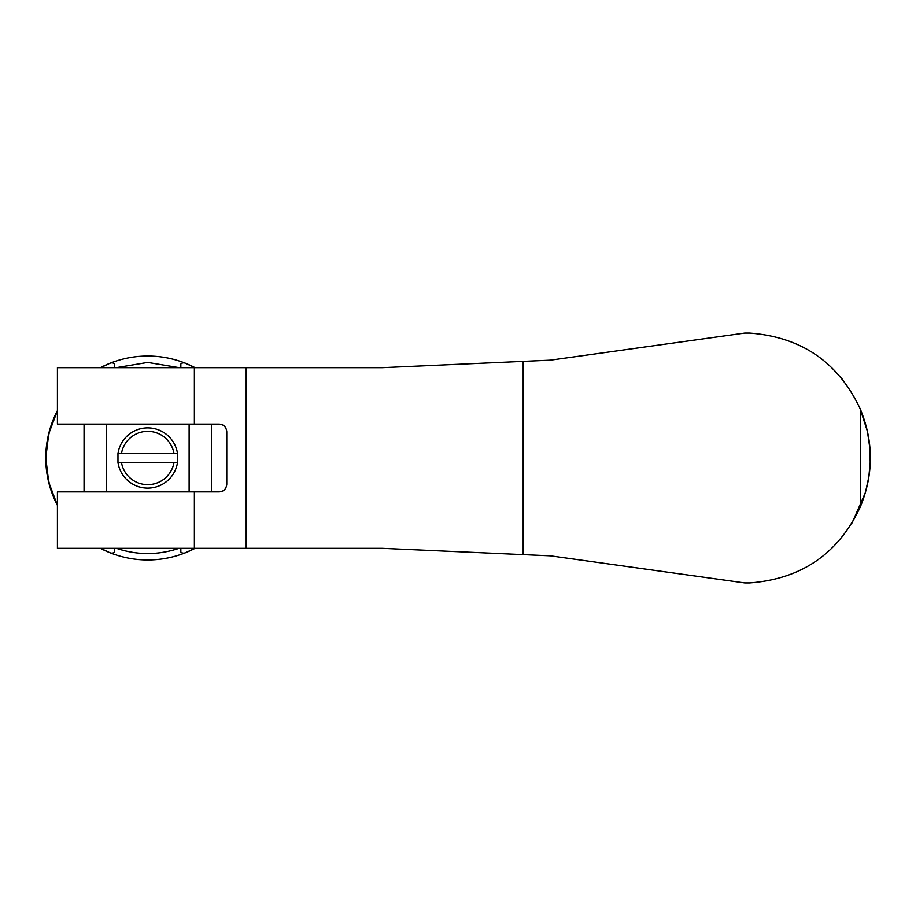 <?xml version="1.0" encoding="UTF-8"?>
<svg xmlns="http://www.w3.org/2000/svg" width="916" height="916" viewBox="0 0 916 916"><rect width="100%" height="100%" fill="white"/><g stroke="black" fill="none" stroke-linecap="round" stroke-linejoin="round"><path stroke-width="1.37" d="M194.375 424.131L194.375 367.694L57.422 367.694L57.422 424.131L219.233 424.131C223.664 424.452 226.172 426.959 226.756 431.665L226.756 484.335C226.183 489.03 223.676 491.549 219.233 491.869L57.422 491.869L57.422 548.306L194.375 548.306L194.375 491.869M860.021 408.41L867.406 431.356L869.937 448.737L870.2 462.34L870.2 453.66C869.879 439.462 866.605 424.669 860.399 409.292C838.461 362.37 801.534 336.962 749.609 333.069L744.731 333.069L550.356 360.171L523.185 361.385L523.185 554.615L550.356 555.829L744.731 582.931L749.609 582.931C801.534 579.038 838.461 553.642 860.399 506.708C866.605 491.365 869.868 476.572 870.2 462.34L868.803 477.099L865.368 492.694L852.086 522.933M194.375 367.694L382.087 367.694L523.185 361.385M523.185 554.615L382.087 548.306L194.375 548.306M831.568 367.556L842.262 379.144M106.348 424.131L106.348 491.869M121.473 453.489L117.969 453.489L117.969 462.511L177.498 462.511L177.498 453.489L121.473 453.489A26.644 26.644 0 0 1 173.994 453.489M173.994 462.511A26.644 26.644 0 0 1 121.473 462.511M177.498 462.511A30.102 30.102 0 0 1 117.969 462.511M117.969 453.489A30.102 30.102 0 0 1 177.498 453.489M100.371 367.694A101.974 101.974 0 0 1 195.097 367.694M195.097 548.306A101.974 101.974 0 0 1 100.371 548.306M57.422 505.357A101.974 101.974 0 0 1 57.422 410.643M100.623 548.306L109.061 552.314A101.928 101.928 0 0 1 100.462 548.306L109.061 552.314C111.191 553.493 113.046 553.401 114.626 552.016L114.626 548.455M84.054 491.869L84.054 424.131M114.626 367.545L114.626 363.984C113.034 362.599 111.179 362.507 109.061 363.686L100.462 367.694A101.928 101.928 0 0 1 109.061 363.686L100.623 367.694M178.769 367.602L147.728 362.427L116.698 367.602M180.841 367.545L180.841 363.984C182.421 362.599 184.276 362.507 186.406 363.686A101.928 101.928 0 0 1 195.005 367.694L186.326 363.652L194.845 367.694M211.413 491.869L211.413 424.131M180.841 548.455L180.841 552.016C182.433 553.401 184.288 553.493 186.406 552.314L195.005 548.306A101.928 101.928 0 0 1 186.406 552.314L194.845 548.306M116.698 548.398C137.331 555.268 158.021 555.268 178.769 548.398M57.422 504.647A101.642 101.642 0 0 1 57.422 411.353M860.399 506.708L860.399 409.292M246.186 548.306L246.186 367.694M57.422 505.277A101.928 101.928 0 0 1 57.422 410.723L48.754 433.657L45.8 458L48.754 482.343L57.422 505.277M189.12 424.131L189.12 491.869"/></g></svg>

